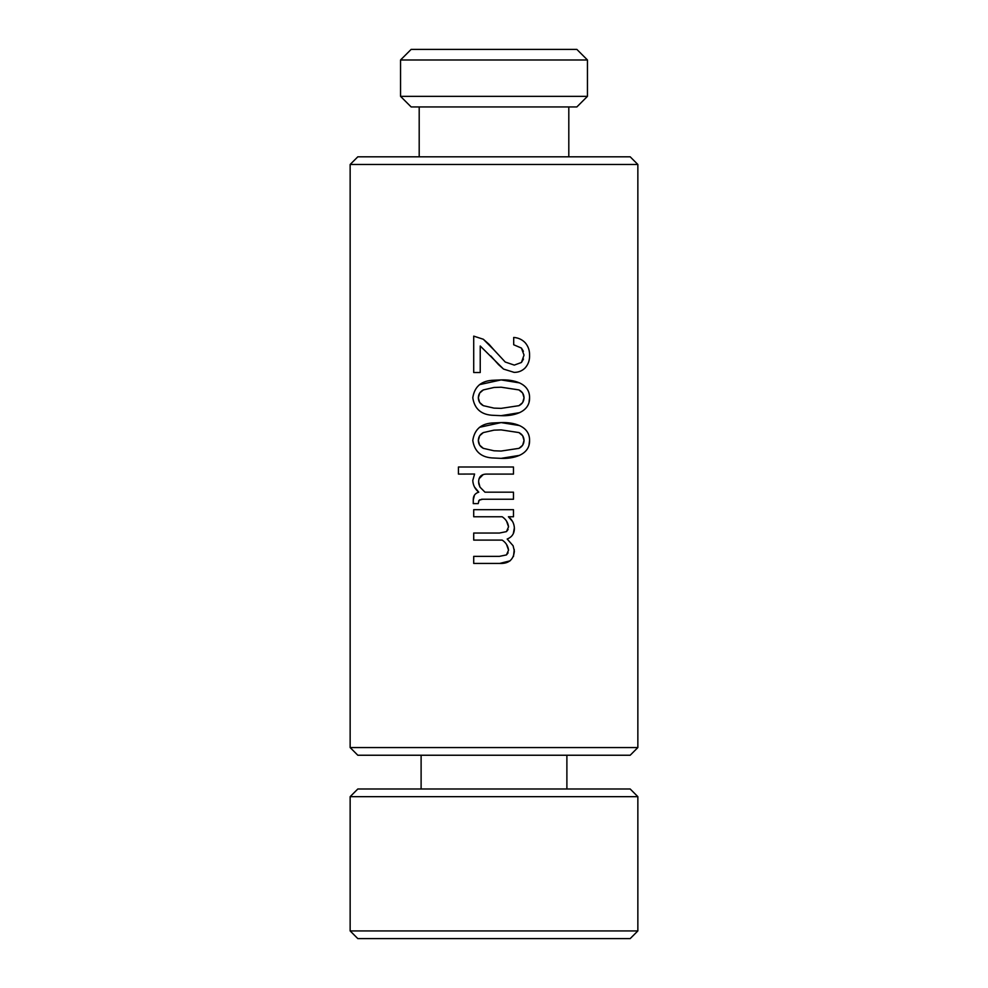 <?xml version="1.0" encoding="UTF-8"?>
<svg xmlns="http://www.w3.org/2000/svg" width="988" height="988" viewBox="0 0 988 988"><rect width="100%" height="100%" fill="white"/><g stroke="black" fill="none" stroke-linecap="round" stroke-linejoin="round"><path stroke-width="1.48" d="M637.853 164.477L350.147 164.477L357.817 156.808L630.183 156.808L637.853 164.477L637.853 747.558L350.147 747.558L350.147 164.477M494 349.95L505.239 362.028L514.291 365.103L521.442 362.473L524.035 355.1L521.405 348.048L513.698 344.763L513.698 337.451C518.255 337.748 522.096 339.514 525.246 342.774C528.247 346.331 529.692 350.481 529.568 355.235C529.766 360.114 528.296 364.337 525.171 367.906C522.121 370.92 518.453 372.414 514.143 372.377L503.547 369.08L480.23 345.998L480.23 372.513L473.709 372.513L473.709 336.13L483.305 339.242L494 349.95L489.072 344.33M494 380.232L501.114 379.911C512.797 379.417 529.827 382.862 529.568 397.781C529.951 412.589 512.735 416.232 501.114 415.676L494 415.355C481.638 415.096 474.573 409.242 472.783 397.781C474.561 386.345 481.625 380.491 494 380.232M494 422.913L501.114 422.592C512.797 422.098 529.827 425.532 529.568 440.45C529.951 455.27 512.735 458.901 501.114 458.358L494 458.024C481.638 457.777 474.573 451.924 472.783 440.45C474.561 429.014 481.625 423.173 494 422.913M494 467.003L513.476 467.003L513.476 474.092L486.442 474.092C481.329 474.191 478.723 476.796 478.637 481.922L479.983 487.133L484.985 492.185L513.476 492.185L513.476 499.236L482.626 499.236L479.168 500.212L478.18 503.621L473.264 503.621L473.264 499.965C473.153 495.914 474.993 493.321 478.772 492.185C475.055 489.184 473.054 485.269 472.783 480.464L474.586 474.03L458.432 474.092L458.432 467.003L494 467.003M494 509.685L513.476 509.685L513.476 516.761L508.412 516.761C512.093 519.614 514.069 523.319 514.365 527.888C514.526 533.335 512.13 537.04 507.177 539.016L513.118 545.771L514.365 551.205C513.525 559.751 508.647 563.827 499.706 563.432L473.709 563.432L473.709 556.355L499.422 556.355L506.461 554.923L508.548 550.168C507.993 545.907 505.868 542.536 502.176 540.09L473.709 540.09L473.709 533.038L499.422 533.038L506.461 531.618L508.548 526.826C507.993 522.566 505.868 519.206 502.176 516.761L473.709 516.761L473.709 509.685L494 509.685M350.147 747.558L357.817 755.24L630.183 755.24L637.853 747.558M566.89 788.992L566.89 755.24M421.11 788.992L421.11 755.24M522.689 435.794L524.035 440.45C523.887 436.844 522.195 434.214 518.959 432.583L501.114 429.891L494 430.151L483.342 432.583C480.131 434.226 478.464 436.857 478.328 440.45C478.439 444.057 480.119 446.687 483.342 448.354L494 450.787L501.114 451.047L518.959 448.354C522.195 446.737 523.887 444.106 524.035 440.45L522.689 445.156M522.689 393.113L524.035 397.781C523.887 394.163 522.195 391.544 518.959 389.914L501.114 387.21L494 387.469L483.342 389.914C480.131 391.557 478.464 394.175 478.328 397.781C478.439 401.375 480.119 404.006 483.342 405.673L494 408.118L501.114 408.365L518.959 405.673C522.195 404.055 523.887 401.424 524.035 397.781L522.689 402.474M400.548 96.355L587.452 96.355L576.856 106.939L411.144 106.939L400.548 96.355L400.548 59.984L411.144 49.4L576.856 49.4L587.452 59.984L400.548 59.984M357.817 788.992L630.183 788.992L637.853 796.661L350.147 796.661L357.817 788.992M637.853 930.931L630.183 938.6L357.817 938.6L350.147 930.931L637.853 930.931L637.853 796.661M350.147 930.931L350.147 796.661M499.706 563.432L510.129 560.826M513.464 556.54L514.242 549.464M513.118 545.771L507.177 539.016M513.291 533.705L514.365 527.888M512.513 521.405L508.412 516.761M494 458.024L501.114 458.358L519.7 455.332M529.012 445.131L529.568 440.45M519.651 425.581L501.114 422.592L479.427 427.335M494 415.355L501.114 415.676L519.7 412.651M529.012 402.462L529.568 397.781M519.651 382.912L501.114 379.911L479.427 384.665M490.801 355.976L498.458 364.547M498.582 364.671L503.547 369.08M513.698 344.763L521.405 348.048L523.393 351.296M523.479 359.052L521.442 362.473L514.291 365.103L505.239 362.028M488.949 344.207L483.305 339.242M506.548 521.121L508.548 526.826M508.116 529.494L506.461 531.618M506.548 544.462L508.548 550.168M508.104 552.835L506.461 554.923M474.487 495.013L473.264 499.965M478.612 501.04L479.97 499.681M481.403 499.298L482.626 499.236M479.983 487.133L478.785 483.873M478.76 483.663L478.637 481.922M479.032 478.785L483.28 474.499M474.487 487.022L478.772 492.185M483.342 448.354L479.686 445.193M479.637 445.119L478.328 440.45L479.649 435.794M479.723 435.696L483.342 432.583M518.959 432.583L522.64 435.708M522.541 445.353L518.959 448.354M483.342 405.673L479.686 402.511M479.637 402.437L478.328 397.781L479.649 393.125M479.723 393.014L483.342 389.914M518.959 389.914L522.64 393.026M522.541 402.672L518.959 405.673M568.804 156.808L568.804 106.939M587.452 96.355L587.452 59.984M419.196 156.808L419.196 106.939"/></g></svg>
